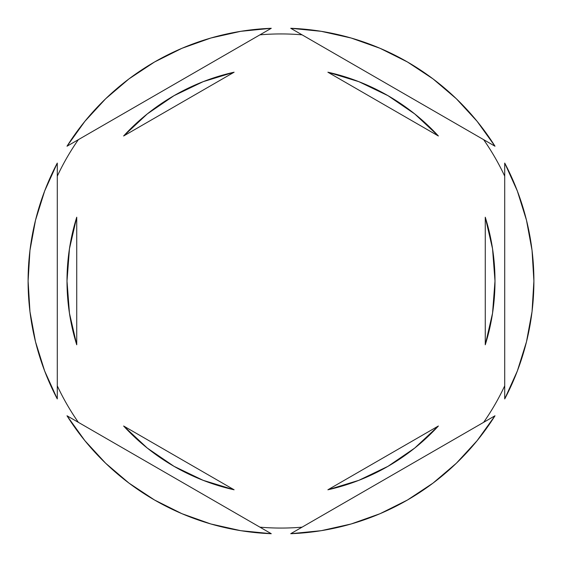 <?xml version="1.0" encoding="UTF-8"?>
<svg xmlns="http://www.w3.org/2000/svg" width="562" height="562" viewBox="0 0 562 562"><rect width="100%" height="100%" fill="white"/><g stroke="black" fill="none" stroke-linecap="round" stroke-linejoin="round"><path stroke-width="0.84" d="M483.65 139.671A247.062 247.062 0 0 1 504.718 176.166A247.062 247.062 0 0 0 483.65 139.671M259.932 34.837A247.062 247.062 0 0 1 302.068 34.837A247.062 247.062 0 0 0 259.932 34.837M57.282 176.166A247.062 247.062 0 0 1 78.35 139.671A247.062 247.062 0 0 0 57.282 176.166M28.1 281.035A252.9 252.9 0 0 1 28.1 281L29.955 311.594L35.504 341.745L44.658 370.997L57.282 398.936L57.282 163.064L44.658 191.003L35.504 220.255L29.955 250.406L28.1 281A252.9 252.9 0 0 1 28.1 280.965M533.9 281.035A252.9 252.9 0 0 0 533.9 281A252.9 252.9 0 0 1 504.718 398.936L517.342 370.997L526.496 341.745L532.045 311.594L533.9 281L532.045 250.406L526.496 220.255L517.342 191.003L504.718 163.064L504.718 398.936L504.718 163.064A252.9 252.9 0 0 1 533.9 281A252.9 252.9 0 0 0 533.9 280.965M67.004 281A213.996 213.996 0 0 0 67.004 281.014A213.996 213.996 0 0 1 76.734 217.213L69.456 248.741L67.004 281L69.456 313.259L76.734 344.787A213.996 213.996 0 0 1 67.004 281L69.456 248.741L76.734 217.213L76.734 344.787L69.456 313.259L67.004 281M327.892 72.21A213.996 213.996 0 0 1 438.374 135.99L414.714 113.924L387.998 95.68L358.837 81.666L327.892 72.21L438.374 135.99L327.892 72.21L358.837 81.666L387.998 95.68M494.996 281.014A213.996 213.996 0 0 0 494.996 280.986L492.544 248.741L485.266 217.213A213.996 213.996 0 0 1 485.266 344.787L492.544 313.259L494.996 281L492.544 313.259L485.266 344.787L485.266 217.213L492.544 248.741L494.996 281M327.892 489.79L438.374 426.01A213.996 213.996 0 0 1 327.892 489.79L358.837 480.334L387.998 466.32L414.714 448.076L438.374 426.01L327.892 489.79L358.837 480.334L387.998 466.32M234.108 489.79A213.996 213.996 0 0 1 123.626 426.01L147.286 448.076L174.002 466.32L203.163 480.334L234.108 489.79L123.626 426.01L234.108 489.79L203.163 480.334L174.002 466.32M290.73 28.29L494.996 146.218L477.117 121.322L456.358 98.764L433.021 78.891L407.45 61.982L380.024 48.29L351.145 38.019L321.232 31.317L290.73 28.29A252.9 252.9 0 0 1 494.996 146.218L290.73 28.29M494.996 415.782L290.73 533.71L321.232 530.683L351.145 523.981L380.024 513.71L407.45 500.018L433.021 483.109L456.358 463.236L477.117 440.678L494.996 415.782A252.9 252.9 0 0 1 290.73 533.71L494.996 415.782M271.27 533.71L67.004 415.782L84.883 440.678L105.642 463.236L128.979 483.109L154.55 500.018L181.976 513.71L210.855 523.981L240.768 530.683L271.27 533.71A252.9 252.9 0 0 1 67.004 415.782L271.27 533.71M57.282 398.936A252.9 252.9 0 0 1 57.282 163.064L57.282 398.936M67.004 146.218L271.27 28.29L240.768 31.317L210.855 38.019L181.976 48.29L154.55 61.982L128.979 78.891L105.642 98.764L84.883 121.322L67.004 146.218A252.9 252.9 0 0 1 271.27 28.29L67.004 146.218M78.35 422.329A247.062 247.062 0 0 1 57.282 385.834A247.062 247.062 0 0 0 78.35 422.329M302.068 527.163A247.062 247.062 0 0 1 259.932 527.163A247.062 247.062 0 0 0 302.068 527.163M504.718 385.834A247.062 247.062 0 0 1 483.65 422.329A247.062 247.062 0 0 0 504.718 385.834M174.002 95.68L203.163 81.666L234.108 72.21L203.163 81.666L174.002 95.68L147.286 113.924L123.626 135.99A213.996 213.996 0 0 1 234.108 72.21L123.626 135.99L234.108 72.21M485.266 217.213L485.266 344.787M76.734 344.787L76.734 217.213"/></g></svg>
